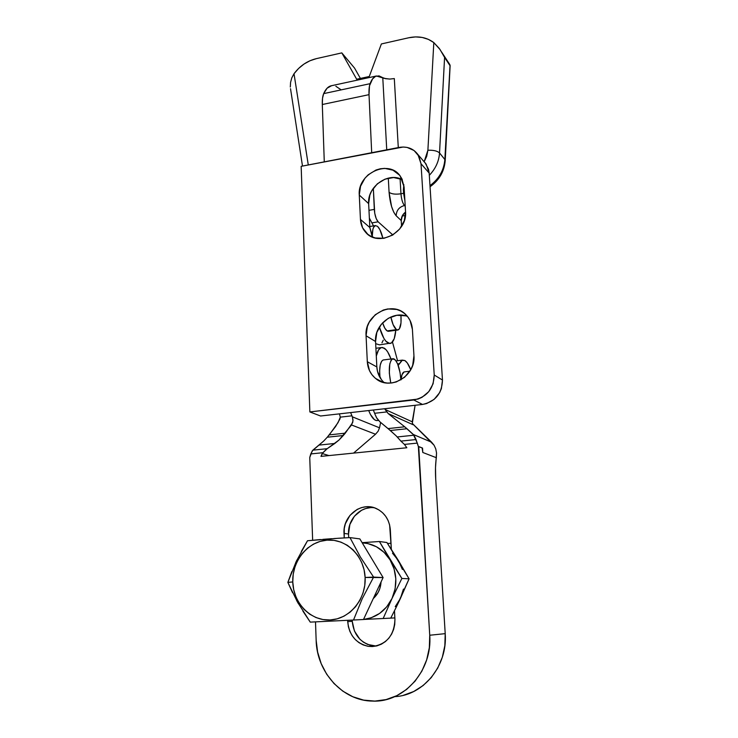 <?xml version="1.0" encoding="UTF-8"?>
<svg xmlns="http://www.w3.org/2000/svg" width="738" height="738" viewBox="0 0 738 738"><rect width="100%" height="100%" fill="white"/><g stroke="black" fill="none" stroke-linecap="round" stroke-linejoin="round"><path stroke-width="1.11" d="M377.524 226.345C379.692 228.448 381.5 232.479 382.939 238.439L379.867 229.61L377.524 226.345L375.282 225.588L377.524 226.345M388.225 331.316L387.127 330.91L396.435 329.628L397.514 330.043L399.387 328.899L401.002 322.866L400.937 315.098C401.527 323.631 400.577 328.594 398.086 329.978L396.435 329.628L387.127 330.91L388.815 331.251L397.625 330.043M369.369 218.153L373.511 225.893L369.369 218.153M379.498 344.867L375.679 343.659L379.489 344.867L391.444 342.976L394.212 338.724L395.789 330.301C395.116 337.949 393.372 342.321 390.559 343.391C386.564 343.945 382.828 338.484 379.35 327.035L383.908 338.419L385.873 341.196L389.71 343.511M381.97 342.829L383.262 340.2M387.127 330.91L384.849 328.198L382.598 322.792C383.954 327.045 385.467 329.757 387.127 330.91M396.435 329.628C394.166 327.866 392.302 323.659 390.854 316.989L393.133 324.692L396.435 329.628M372.266 236.354C372.247 230.025 373.253 226.437 375.282 225.588L373.511 227.488L372.875 229.38L372.266 236.344M394.23 359.037C397.837 362.238 400.051 369.184 400.882 379.885L400.061 372.607L397.57 363.779L395.374 360.024L392.644 358.769C388.944 361.924 388.317 370.024 390.771 383.059L389.313 373.022L389.802 363.889L391.168 360.043L393.123 358.696L394.23 359.037M372.358 646.553L368.437 646.35C356.076 643.508 349.166 635.261 347.699 621.608L352.257 621.359C353.723 634.874 360.578 643.038 372.838 645.851L376.131 646.064L367.644 644.44L363.493 642.217L359.821 639.163L354.434 631.055L352.257 621.359L347.699 621.608L347.644 620.307L348.354 626.617L349.886 631.396L352.229 635.787L355.319 639.597L359.019 642.678L363.197 644.92L367.699 646.23L372.358 646.553L376.97 645.861L381.371 644.182L385.384 641.59L388.852 638.167L391.638 634.062L393.622 629.422L394.738 624.449L394.931 619.33C394.267 635.289 386.74 644.357 372.358 646.553M404.858 360.541C406.942 361.878 408.907 364.95 410.734 369.756L412.69 365.255L413.944 355.734L412.413 329.443L410.088 320.541L407.69 316.722L404.581 313.53L400.882 311.076L396.749 309.462L387.81 308.936L383.345 310.034L375.255 314.739L369.277 322.119L367.367 326.491L366.066 335.772L367.312 361.721L369.517 370.679L371.851 374.572L374.904 377.874L378.576 380.448L382.708 382.201L387.164 383.05L391.758 382.967L396.306 381.943L404.599 377.266L410.743 369.738L407.339 363.013L404.858 360.541L401.776 360.365L398.206 365.402L402.385 360.116L404.858 360.541M412.238 421.813L415.097 405.291L412.302 423.437L431.619 442.228L413.363 434.507L417.302 443.104L404.424 444.414L406.832 447.754L320.956 456.388L322.921 452.698L310.772 453.935L309.748 457.514L312.644 540.244L309.748 457.514L312.22 450.881L323.659 441.084L312.847 450.162L310.772 453.935L322.921 452.698L326.168 449.46L339.019 440.023L351.556 424.987L375.513 434.239L353.567 453.104L375.513 434.239L378.124 431.213L379.516 427.819L352.349 416.822L352.976 420.891L351.556 424.987L375.513 434.239L378.124 431.213L379.516 427.819L352.349 416.822L350.633 412.588L352.349 416.822L352.995 420.042L352.672 422.597L345.283 433.169L329.24 434.885L327.266 437.219L343.299 435.512L339.019 440.023L334.831 443.455L318.844 445.125L334.831 443.455L327.202 448.686L312.847 450.162L327.202 448.686L322.211 453.538L328.964 455.586L322.211 453.538L320.956 456.388L406.832 447.754L404.424 444.414L417.302 443.104L418.363 446.591L416.048 439.553L400.891 441.112L404.424 444.414L400.891 441.112L416.048 439.553L413.99 435.208L397.21 436.961L400.891 441.112L396.048 435.734L397.21 436.961L413.99 435.208L404.701 426.804L388.17 413.557L413.086 424.728L388.17 413.557L385.098 409.47L412.238 421.813L385.098 409.47L384.812 408.723L388.17 413.557L404.701 426.804L388.059 428.594L396.048 435.734L390.301 430.512L406.979 428.732L413.363 434.507L431.619 442.228L434.092 445.254L412.302 423.437M384.138 348.068C386.611 349.655 388.88 353.244 390.946 358.853L387.69 351.943L385.928 349.591L382.616 347.487L381.159 347.598L378.548 349.904L376.297 356.03C377.413 351.085 379.074 348.262 381.26 347.57L384.138 348.068M315.504 621.876L316.141 640.114L317.626 652.097L321.178 663.61L326.685 674.228L333.982 683.517L342.792 691.137L352.801 696.746L363.64 700.122L374.886 701.091L386.094 699.587L396.823 695.657L406.61 689.44L415.07 681.165L421.85 671.174L426.665 659.873L429.331 647.733L429.737 635.243L418.363 446.591L422.533 448.067L422.8 452.477L436.333 457.708L436.536 452.975L435.761 448.879L434.092 445.254L435.761 448.879L436.536 452.975L435.503 467.726L435.715 479.211L445.208 633.647L429.737 635.243C432.579 670.187 404.406 702.558 372.801 701.091C342.709 701.128 316.639 672.078 316.141 640.114L315.504 621.876M344.212 537.91L344.259 528.537L345.366 523.786L349.969 515.373L357.155 509.414L361.399 507.643L365.863 506.794L370.384 506.895L374.784 507.947L378.908 509.912L382.588 512.725L385.679 516.268L388.068 520.428L389.636 525.032L391.334 549.293L390.337 529.902C389.461 520.022 384.922 512.965 376.74 508.75L376.74 508.75C361.758 501.065 342.672 515.567 344.019 533.408L348.539 534.044L348.687 537.661L348.539 534.044L344.019 533.408L344.212 537.91M394.489 610.713L394.931 619.33L394.489 610.713M422.164 448.104L422.8 452.477L436.333 457.708C435.438 463.898 435.236 471.065 435.715 479.211L445.208 633.647L429.737 635.243L418.732 446.555L422.533 448.067L422.8 452.477L422.164 448.104M380.633 422.422L379.516 427.819L380.633 422.422M339.406 413.861L340.31 417.136L339.969 418.944L335.596 426.527L327.266 437.219L343.299 435.512L345.283 433.169L329.24 434.885L338.078 422.57L340.31 417.136L351.971 415.826L340.31 417.136L339.406 413.861M323.733 441.01L327.266 437.219M394.682 696.654C423.63 695.464 447.818 665.445 445.208 633.647L444.848 645.612L442.32 657.244L437.717 668.065L431.223 677.632L423.105 685.556L413.686 691.524L403.372 695.307M383.151 359.987L381.629 361.26L380.218 365.107L379.636 370.873L379.969 377.496C379.138 367.524 380.199 361.685 383.151 359.987L392.644 358.769M401.085 379.766C401.509 375.125 402.524 372.515 404.12 371.915L401.989 374.784L401.112 379.48M373.336 410.024L375.005 414.286L374.627 413.289L386.537 411.952L374.627 413.289L373.336 410.024M376.86 418.261L375.005 414.286L376.528 417.68L379.969 421.878L376.86 418.261M379.969 421.878L390.301 430.512L406.979 428.732L404.701 426.804L388.059 428.594L379.969 421.878M397.625 363.908L399.23 363.705L397.625 363.908M370.162 507.698L365.744 508.537L361.537 510.281L354.415 516.185L349.858 524.524L348.539 534.044C347.552 519.34 360.596 505.917 374.184 507.744M352.201 620.086L352.257 621.359L352.201 620.086M302.931 611.156L310.255 622.125L353.511 620.021L362.266 598.592L373.603 577.107L365.125 577.467C366.288 599.099 349.627 619.219 330.07 619.975C310.523 621.045 293.254 603.02 292.774 581.931L287.857 582.393L297.506 602.088L310.255 622.125L353.511 620.021L362.266 598.592L373.603 577.107L360.448 557.116L349.978 537.596L338.364 538.26L307.497 540.751L296.27 561.415L287.857 582.393L292.774 581.931L293.217 574.192L294.997 566.692L298.051 559.681L302.257 553.445L307.46 548.196L313.475 544.127L320.08 541.406L327.035 540.142L334.074 540.373L340.938 542.116L347.358 545.317L353.096 549.856L357.912 555.576L361.62 562.264L364.055 569.653L365.125 577.467L364.775 585.4L363.004 593.121L359.895 600.335L355.559 606.747L350.181 612.097L343.963 616.184L337.174 618.841L330.07 619.975L322.94 619.542L316.058 617.577L309.692 614.173L304.093 609.459L299.453 603.638L295.947 596.931L293.696 589.607L292.774 581.931C292.017 560.852 307.875 541.443 327.035 540.142C346.177 538.519 364.249 555.825 365.125 577.467L383.105 577.559L363.474 619.514L353.511 620.021L363.474 619.514L383.105 577.559L373.603 577.107L360.448 557.116L349.978 537.596L333.954 538.546M378.013 569.099L377.395 568.075L378.013 569.099M391.029 543.269L387.561 543.491L391.029 543.269M394.858 617.918L390.743 618.112L394.858 617.918M393.917 611.876L394.526 611.387L393.917 611.876M402.404 569.441L398.428 560.576L386.924 542.522L409.092 578.804L401.878 578.463L392.016 598.472L383.17 618.509L390.743 618.13L395.706 608.278L390.743 618.13L383.17 618.509L392.016 598.472L401.878 578.463L379.406 541.517L362.118 542.661L379.406 541.517L390.042 559.81C397.035 572.208 397.69 585.096 392.016 598.472C385.762 610.824 376.26 617.817 363.511 619.44L383.17 618.509L363.502 619.468L371.214 617.761L379.618 613.435L386.721 606.857L392.016 598.472L395.116 588.887L395.817 578.767L394.083 568.85L390.042 559.81L384 552.264L376.398 546.729L367.764 543.546L362.229 542.845C373.945 543.602 383.216 549.256 390.042 559.81L401.878 578.463L409.092 578.804L395.706 608.278L400.42 598.444L403.455 589.062M381.048 581.959L379.876 588.417L378.142 592.448L373.299 598.518C378.041 594.191 380.624 588.675 381.048 581.959M395.236 606.654L400.42 598.444L409.092 578.804L398.428 560.576L392.487 553.186M386.924 542.522L379.406 541.517L386.924 542.522M359.858 538.906L349.978 537.596L359.858 538.906L383.105 577.559L359.858 538.906M331.666 538.694L322.94 539.349M320.698 539.533L307.497 540.751L301.353 551.397M296.888 560.114L295.67 562.688M291.861 571.535L287.857 582.393L292.534 592.632M296.621 600.492L298.447 603.739M354.563 68.099L341.814 52.887L316.334 58.643L341.814 52.887L356.675 79.234L369.268 76.503L381.371 43.948L408.778 37.758L415.586 36.909L422.219 37.453L428.391 39.372L433.815 42.592L427.892 150.238L426.693 156.391L424.156 161.723L427.892 150.238C433.464 150.045 437.348 150.949 439.534 152.941C438.953 161.364 435.54 168.817 429.313 175.303C435.54 168.817 438.953 161.364 439.534 152.941L444.848 159.528L439.534 152.941C437.348 150.949 433.464 150.045 427.892 150.238L433.815 42.592L440.014 49.501L444.58 57.398L439.534 152.941L444.58 57.398L449.737 65.258L439.322 48.496L433.815 42.592C426.693 37.37 418.354 35.756 408.778 37.758L381.371 43.948L369.268 76.503L356.675 79.234L341.814 52.887L354.563 68.099L360.402 78.422L354.563 68.099M378.317 420.282L376.251 420.531L374.323 419.581L370.485 414.544L368.686 410.549C371.62 417.8 374.636 421.112 377.755 420.494L378.437 420.42M392.847 234.97L378.133 221.815L372.155 222.839L378.133 221.815L376.186 218.559L374.729 213.217L373.327 188.264L374.304 209.407L368.972 210.339L374.304 209.407C374.784 215.265 376.057 219.407 378.133 221.815L392.847 234.97M402.173 216.04L405.43 215.487L402.173 216.04M405.162 205.395L404.442 205.524L405.217 206.299L404.442 205.524C399.157 206.981 396.407 210.395 396.177 215.782L401.241 220.588L401.573 226.372L401.241 220.588L396.177 215.782C396.407 210.395 399.157 206.981 404.442 205.524L405.162 205.395M403.815 184.583L403.603 193.31L400.955 193.79L400.088 178.707L400.955 193.79C395.439 194.555 391.481 194.066 389.074 192.304L391.574 206.52L393.778 212.24L396.177 215.782C392.422 211.216 390.061 203.393 389.074 192.304L388.299 178.126L389.074 192.304C391.481 194.066 395.439 194.555 400.955 193.79C401.444 199.288 402.607 203.199 404.442 205.524C402.607 203.199 401.444 199.288 400.955 193.79L403.603 193.31L404.876 200.552L403.603 193.31L404.452 193.181L403.603 193.31L403.391 189.638L404.23 189.509L403.391 189.638L403.815 184.583M398.289 147.582L394.313 78.569L398.289 147.582M308.281 164.952L294.019 73.735L298.595 68.459L303.991 64.058L309.988 60.747L316.334 58.643C307.331 60.857 299.886 65.885 294.019 73.735L291.796 77.859L294.019 73.735L308.281 164.952M449.599 64.206L450.134 65.617L444.848 159.528C443.981 170.164 439.018 178.873 429.977 185.644C439.018 178.873 443.981 170.164 444.848 159.528L450.051 65.165L449.036 63.302M290.569 82.407L291.796 77.859L290.569 82.407L290.311 87.019L290.569 82.407M290.523 88.726L302.497 166.059M390.005 79.058L394.313 78.569L390.005 79.058L385.54 78.68L382.773 77.665L386.74 149.814L382.773 77.665L379.037 75.903L375.596 76.3L372.57 78.901L369.507 85.737L369.018 94.658L371.694 152.711L369.018 94.658C368.825 89.852 369.175 86.189 370.079 83.68L323.668 93.625C322.617 96.134 322.155 99.768 322.303 104.519L369.018 94.658L322.303 104.519L324.277 161.862L322.303 104.519L322.534 98.228L323.668 93.625L370.079 83.68C371.758 79.28 373.871 76.724 376.417 75.996L384.24 78.348L389.323 79.058M405.549 212.074L402.422 215.542L401.241 220.588C401.186 217.11 402.616 214.269 405.549 212.074M376.408 75.996L330.855 85.857C328.004 86.641 325.606 89.233 323.668 93.625L327.063 88.228L331.574 85.7M335.855 86.272L340.818 89.612M392.468 342.035L397.561 360.725L392.468 342.035M444.848 159.528L445.217 160.616L444.848 159.528M450.134 65.617L445.226 160.46C444.322 171.447 439.258 180.201 430.051 186.742M425.042 162.674L428.529 169.279L429.175 173.107L442.468 380.042L441.379 388.622L439.636 392.653L434.11 399.396L426.619 403.557L422.496 404.452L320.56 416.001L309.859 411.933L301.159 166.327L403.206 147.028L407.118 147.425L414.055 150.515L418.944 156.235L421.011 163.716L434.23 375.005L433.095 383.778L428.806 391.629L422.016 397.321L418.012 399.074L309.859 411.933L413.797 399.987L422.496 404.452L320.56 416.001L309.859 411.933L301.159 166.327L399.193 147.406C407.164 146.152 413.409 148.532 417.929 154.546L421.011 163.716L429.175 173.107L442.468 380.042L434.23 375.005C433.732 388.769 426.915 397.099 413.797 399.987L422.496 404.452C435.346 401.647 442.007 393.511 442.468 380.042L434.23 375.005L421.011 163.716L429.175 173.107L426.13 164.104L423.75 161.327M405.623 315.827L396.85 315.292L388.317 318.272L381.297 324.286L376.823 332.441L375.568 341.519L376.841 366.934L377.505 371.454L381.315 379.516M401.675 179.352L393.566 177.554L385.033 179.131L377.358 183.808L371.675 190.884L369.867 194.998L368.64 203.623L369.839 227.525L371.924 235.699M402.339 179.675C388.123 171.659 367.081 186.742 368.64 203.623L359.277 195.035C357.155 173.642 388.649 158.762 400.217 176.041L404.083 186.945L405.531 211.631L404.083 186.945L401.859 178.67L399.544 175.183L392.976 170.183L384.719 168.375L380.338 168.771L376.02 170.008L368.197 174.805L364.978 178.172L360.541 186.234L359.277 195.035L360.448 219.426L362.561 227.747L367.773 234.269L371.306 236.529L375.31 237.977L384.046 238.282L392.644 235.099L399.765 228.9L404.295 220.644L405.531 211.631C407.763 232.59 377.911 247.673 365.541 232.166C362.432 228.623 360.734 224.38 360.448 219.426L369.839 227.525L372.727 237.156M407.45 316.427C392.708 310.228 374.138 324.96 375.568 341.519L366.066 335.772C364.065 314.72 392.496 299.729 406.149 314.969C409.922 318.899 412.007 323.724 412.413 329.443L413.944 355.734C416.02 375.983 389.996 391.241 375.642 378.483C370.541 374.24 367.764 368.649 367.312 361.721L376.841 366.934C377.247 373.244 379.673 378.456 384.111 382.57M366.066 335.772L367.312 361.721L376.841 366.934L375.568 341.519L366.066 335.772M359.277 195.035L360.448 219.426L369.839 227.525L368.64 203.623L359.277 195.035M369.784 226.529L375.282 225.588M368.437 646.35L372.838 645.851M381.26 347.57L375.91 348.271M402.385 360.116L396.057 360.919M404.12 371.915L409.876 371.205M449.783 64.547L441.656 52.112M426.13 164.104L417.929 154.546M375.642 378.483L382.939 382.266"/></g></svg>
